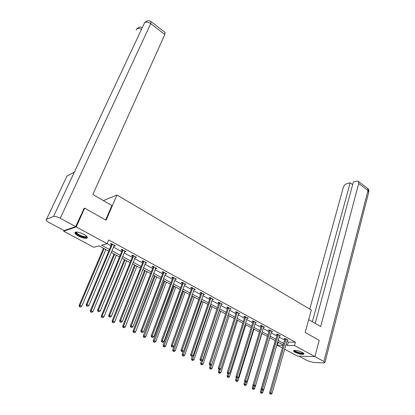 <?xml version="1.0" encoding="UTF-8"?>
<svg xmlns="http://www.w3.org/2000/svg" width="415" height="415" viewBox="0 0 415 415"><rect width="100%" height="100%" fill="white"/><g stroke="black" fill="none" stroke-linecap="round" stroke-linejoin="round"><path stroke-width="0.62" d="M83.861 234.345C86.984 236.161 87.99 237.432 86.891 238.169C84.982 238.599 82.165 237.888 78.445 236.047C75.286 234.231 74.264 232.945 75.374 232.193C77.304 231.772 80.131 232.488 83.861 234.345M302.436 352.496C303.759 353.238 304.221 353.793 303.827 354.166C301.866 354.664 298.976 354.052 295.153 352.325C293.804 351.578 293.332 351.017 293.742 350.639C295.703 350.141 298.598 350.758 302.436 352.496M103.413 200.606L116.994 195.019L311.328 310.021L305.165 332.451L319.192 340.357L314.897 356.615L297.534 356.086L284.628 349.197M282.361 347.988L277.35 345.311L283.108 345.379M278.247 342.214L277.35 345.311M108.792 251.106L99.04 245.862L93.743 247.283L63.692 231.238L76.22 226.917L107.106 243.704L101.566 245.187L109.487 249.457M64.019 230.522L63.692 231.238M286.864 341.348L288.316 342.142L295.376 342.178L108.694 239.969L107.106 243.704M107.122 243.672L111.033 245.794M113.445 247.107L121.735 251.615M124.137 252.917L132.235 257.321M134.631 258.618L142.537 262.918M144.928 264.215L152.653 268.417M155.034 269.709L162.581 273.812M164.952 275.098L172.329 279.108M174.689 280.39L181.9 284.306M184.255 285.587L191.299 289.416M193.644 290.692L200.533 294.432M202.868 295.703L209.606 299.365M211.935 300.631L218.518 304.211M220.837 305.471L227.28 308.968M229.588 310.228L235.891 313.647M238.194 314.902L244.352 318.248M246.65 319.498L252.678 322.771M254.96 324.016L260.859 327.217M263.136 328.457L268.91 331.595M271.177 332.825L276.826 335.896M279.082 337.125L284.612 340.129M287.211 340.124L288.207 340.124L285.245 338.505L284.073 338.505L284.877 338.941M279.44 335.901L280.457 335.896L277.443 334.251L276.281 334.262L277.096 334.703M271.535 331.611L272.577 331.595L269.511 329.925L268.36 329.946L269.185 330.397M263.499 327.248L264.568 327.228L261.45 325.526L260.304 325.557L261.144 326.014M255.329 322.818L256.418 322.782L253.249 321.054L252.113 321.096L252.968 321.558M247.024 318.31L248.134 318.264L244.912 316.505L243.787 316.557L244.658 317.029M238.573 313.714L239.709 313.667L236.431 311.878L235.315 311.94L236.202 312.422M229.983 309.035L231.139 308.988L227.804 307.173L226.699 307.245L227.596 307.738M221.242 304.273L222.419 304.231L219.027 302.385L217.932 302.468L218.845 302.971M212.345 299.428L213.549 299.391L210.094 297.508L209.01 297.607L209.943 298.115M203.293 294.494L204.517 294.468L201 292.549L199.931 292.663L200.881 293.177M194.08 289.473L195.325 289.452L191.751 287.502L190.687 287.626L191.657 288.155M184.696 284.363L185.972 284.353L182.325 282.361L181.282 282.501L182.268 283.035M175.146 279.16L176.442 279.155L172.733 277.132L171.701 277.282L172.707 277.827M165.419 273.858L166.742 273.864L162.965 271.799L161.949 271.965L162.971 272.525M155.511 268.458L156.865 268.474L153.016 266.373L152.015 266.555L153.052 267.12M145.421 262.96L146.801 262.98L142.879 260.843L141.894 261.04L142.952 261.616M135.14 257.357L136.545 257.388L132.551 255.209L131.581 255.422L132.66 256.008M124.661 251.651L126.093 251.687L122.02 249.467L121.071 249.695L122.171 250.297M113.98 245.83L114.504 246.116L115.443 245.877L111.293 243.61L110.359 243.859L111.479 244.471M83.814 208.501L84.686 208.159L76.22 226.917M84.686 208.159L106.084 220.225L116.994 195.019M295.376 342.178L294.448 345.503L323.866 361.486L367.96 190.563L358.726 183.472L358.461 181.428L356.781 181.07L353.367 181.962L315.203 323.389M285.925 344.637L287.382 345.425L294.448 345.503M111.905 250.764L120.231 255.256M122.643 256.553L130.772 260.942M133.174 262.238L141.116 266.518M143.507 267.81L151.262 271.996M153.654 273.283L161.228 277.37M163.609 278.652L171.011 282.646M173.382 283.927L180.613 287.828M182.979 289.105L190.049 292.917M192.404 294.188L199.314 297.913M201.659 299.179L208.418 302.826M210.753 304.086L217.361 307.65M219.691 308.905L226.149 312.391M228.473 313.641L234.791 317.055M237.1 318.3L243.283 321.635M245.587 322.875L251.63 326.138M253.923 327.373L259.842 330.568M262.124 331.798L267.914 334.921M270.191 336.15L275.856 339.205M278.123 340.43L283.668 343.418M283.243 344.901L277.692 341.913M275.42 340.694L269.75 337.644M267.468 336.42L261.673 333.302M259.385 332.073L253.461 328.888M251.163 327.653L245.104 324.395M242.801 323.155L236.612 319.83M234.299 318.585L227.97 315.182M225.646 313.932L219.172 310.451M216.843 309.201L210.223 305.642M207.884 304.382L201.114 300.745M198.764 299.48L191.844 295.76M189.484 294.489L182.403 290.682M180.037 289.411L172.79 285.515M170.415 284.239L163.002 280.255M160.621 278.973L153.031 274.891M150.64 273.604L142.869 269.428M140.472 268.137L132.52 263.862M130.113 262.571L121.969 258.192M119.556 256.895L111.215 252.408M288.316 342.142L287.382 345.425M238.713 313.341L238.589 313.724M230.195 308.563L230.029 309.061M200.86 360.614L201.457 360.9L200.86 360.614L201.062 359.447L219.898 303.282L218.804 303.37L199.973 359.395L201.062 359.447L202.556 360.163L221.32 304.314M212.656 298.909L212.459 299.49M203.646 293.991L203.443 294.572M194.469 288.985L194.262 289.571M185.132 283.896L184.919 284.483M175.628 278.709L175.41 279.3M165.948 273.428L165.72 274.025M156.087 268.049L155.858 268.65M146.044 262.571L145.805 263.172M135.814 256.989L135.57 257.596M125.387 251.303L125.138 251.91M114.763 245.504L114.504 246.116M286.013 339.325L284.84 339.325L269.522 392.808L270.699 392.927L286.044 338.941M270.471 394.001L270.99 394.25L270.471 394.001L270.699 392.927L271.996 393.555L287.413 339.688M284.84 339.325L284.872 338.505M269.522 392.808L270.004 393.949M270.99 394.25L271.996 393.555M275.29 340.622L260.314 391.859L262.737 392.59L263.541 389.83M261.995 390.11L261.232 393.031L260.781 392.984L261.746 393.275L261.232 393.031M262.737 392.59L261.746 393.275M260.781 392.984L260.314 391.859M303.412 353.124C303.028 353.881 301.155 353.736 297.799 352.688C295.381 351.78 294.282 351.023 294.494 350.426M294.852 350.405C295.029 350.971 296.071 351.609 297.97 352.304C300.491 353.129 302.182 353.347 303.049 352.973L303.116 352.906M293.804 350.597C294.209 351.282 295.485 352.019 297.633 352.807C300.704 353.808 302.8 354.094 303.905 353.653M86.761 236.41C86.792 237.567 85.137 237.608 81.797 236.55C77.335 234.703 75.52 233.199 76.355 232.032M76.656 232.037C76.464 233.214 78.228 234.548 81.931 236.036C83.908 236.711 85.324 236.903 86.17 236.617L86.553 236.202M75.188 232.286C75.712 233.795 77.932 235.31 81.859 236.835C84.312 237.671 86.066 237.909 87.114 237.556L87.363 237.411M308.693 319.612L320.691 326.574L358.726 183.472M323.866 361.486L324.888 362.71L323.71 362.902L313.444 362.477L307.806 360.868L298.94 356.127M352.636 184.685L350.151 182.797L346.815 183.669C345.15 184.276 343.978 185.526 343.309 187.419L309.746 309.087M350.151 182.797L312.365 321.744M105.628 219.971L111.889 205.518L92.861 194.49L164.833 34.497L150.728 23.66L60.263 218.238L75.639 226.595L84.152 208.372M60.263 218.238C57.301 216.749 55.055 216.163 53.514 216.49L74.306 172.22L67.043 175.965L46.48 219.338L53.488 216.5M46.48 219.338C45.593 219.966 46.485 221.045 49.152 222.575L64.128 230.584L75.639 226.595M165.025 32.401L164.833 34.497M141.499 29.294C139.487 28.329 137.899 28.215 136.737 28.957L138.854 27.39M150.982 21.59L150.728 23.66C148.321 22.031 146.303 21.673 144.674 22.581L146.77 21.02M278.221 335.076L277.059 335.087L261.346 388.881L262.513 388.99L278.257 334.692M262.285 390.074L262.814 390.328L262.285 390.074L262.513 388.99L263.831 389.628L279.648 335.45M277.059 335.087L277.09 334.251M261.346 388.881L261.824 390.027M262.814 390.328L263.831 389.628M270.305 330.76L269.148 330.781L253.026 384.881L254.182 384.99L270.341 330.376M253.964 386.085L254.499 386.339L253.964 386.085L254.182 384.99L255.526 385.634L271.752 331.144M269.148 330.781L269.185 329.93M253.026 384.881L253.498 386.038M254.499 386.339L255.526 385.634M253.088 385.037L252.206 387.994L254.644 388.731L269.776 337.66M253.892 386.225L253.119 389.166L252.668 389.125L253.643 389.415L253.119 389.166M254.644 388.731L253.643 389.415M252.668 389.125L252.206 387.994M244.783 381.359L243.963 384.062L246.411 384.798L261.927 333.437M245.659 382.251L244.866 385.239L244.419 385.198L245.4 385.494L244.866 385.239M246.411 384.798L245.4 385.494M244.419 385.198L243.963 384.062M262.254 326.372L261.108 326.403L244.565 380.82L245.711 380.913L262.29 325.983M245.493 382.023L246.043 382.282L245.493 382.023L245.711 380.913L247.081 381.572L263.727 326.766M261.108 326.403L261.144 325.531M244.565 380.82L245.037 381.982M246.043 382.282L247.081 381.572M254.068 321.91L252.932 321.952L235.959 376.685L237.095 376.773L254.11 321.521M236.877 377.889L237.437 378.158L236.877 377.889L237.095 376.773L238.485 377.443L255.567 322.315M252.932 321.952L252.968 321.065M235.959 376.685L236.426 377.852M237.437 378.158L238.485 377.443M245.742 317.371L244.617 317.423L227.197 372.478L228.323 372.556L245.784 316.977M228.11 373.687L228.675 373.957L228.11 373.687L228.323 372.556L229.739 373.235L247.267 317.791M244.617 317.423L244.658 316.515M227.197 372.478L227.659 373.65M228.675 373.957L229.739 373.235M236.332 377.629L235.58 380.067L238.039 380.804L253.949 329.152M237.307 378.148L236.472 381.245L236.031 381.209L237.017 381.504L236.472 381.245M238.039 380.804L237.017 381.504M236.031 381.209L235.58 380.067M227.773 373.708L227.052 376L229.526 376.742L245.841 324.789M228.857 373.837L227.939 377.183L227.503 377.147L228.489 377.443L227.939 377.183M229.526 376.742L228.489 377.443M227.503 377.147L227.052 376M219.12 369.558L218.378 371.866L220.863 372.608L237.598 320.359M220.303 369.319L219.255 373.049L218.824 373.018L219.815 373.318L219.255 373.049M220.863 372.608L219.815 373.318M218.824 373.018L218.378 371.866M237.276 312.754L236.156 312.817L218.285 368.193L219.4 368.261L237.318 312.36M219.187 369.407L219.763 369.682L219.187 369.407L219.4 368.261L220.837 368.956L238.827 313.185M236.156 312.817L236.202 311.888M218.285 368.193L218.741 369.376M219.763 369.682L220.837 368.956M210.322 365.309L209.549 367.659L212.049 368.401L229.215 315.851M211.614 364.712L210.426 368.842L209.995 368.816L210.996 369.117L210.426 368.842M212.049 368.401L210.996 369.117M209.995 368.816L209.549 367.659M228.66 308.06L227.555 308.132L209.207 363.836L210.312 363.893L228.707 307.665M210.104 365.05L210.69 365.33L210.104 365.05L210.312 363.893L211.78 364.598L230.242 308.501M227.555 308.132L227.602 307.183M209.207 363.836L209.663 365.024M210.69 365.33L211.78 364.598M201.4 360.9L200.57 363.374L203.085 364.126L220.692 311.271M219.312 310.529L201.436 364.567L201.01 364.541L202.017 364.842L201.436 364.567M203.085 364.126L202.017 364.842M201.01 364.541L200.57 363.374M219.898 303.282L219.945 302.883M218.804 303.37L218.85 302.395M199.973 359.395L200.424 360.594M201.457 360.9L202.556 360.163M192.41 356.153L191.434 359.017L193.961 359.769L212.024 306.607M210.618 305.855L192.285 360.21L191.865 360.189L192.876 360.49L192.285 360.21M193.961 359.769L192.876 360.49M191.865 360.189L191.434 359.017M210.981 298.421L209.897 298.52L190.568 354.882L191.642 354.918L211.028 298.017M191.445 356.101L192.052 356.392L191.445 356.101L191.642 354.918L193.167 355.65L212.62 298.888M209.897 298.52L209.949 297.524M190.568 354.882L191.014 356.08M192.052 356.392L193.167 355.65M183.29 351.256L182.133 354.581L183.165 354.618L184.67 355.339L203.205 301.866M201.773 301.098L182.979 355.78L182.564 355.764L183.58 356.065L182.979 355.78M184.67 355.339L183.58 356.065M182.564 355.764L182.133 354.581M201.903 293.478L200.829 293.587L180.987 350.281L182.05 350.307L201.955 293.068M181.853 351.5L182.476 351.796L181.853 351.5L182.05 350.307L183.601 351.049L203.573 293.95M200.829 293.587L200.886 292.565M180.987 350.281L181.428 351.489M182.476 351.796L183.601 351.049M191.938 295.812L172.661 350.068L173.688 350.094L175.218 350.825L194.23 297.041M192.778 296.258L173.496 351.266L173.086 351.256L174.108 351.557L173.496 351.266M175.218 350.825L174.108 351.557M173.086 351.256L172.661 350.068M192.664 288.441L191.606 288.56L171.234 345.591L172.282 345.607L192.716 288.031M172.09 346.815L172.723 347.122L172.09 346.815L172.282 345.607L173.859 346.369L194.365 288.928M191.606 288.56L191.663 287.512M171.234 345.591L171.67 346.81M172.723 347.122L173.859 346.369M182.802 290.899L163.022 345.472L164.029 345.488L165.59 346.229L185.1 292.134M183.622 291.34L163.847 346.67L163.443 346.665L164.47 346.971L163.847 346.67M165.59 346.229L164.47 346.971M163.443 346.665L163.022 345.472M183.259 283.31L182.211 283.45L161.295 340.819L162.327 340.824L183.311 282.9M162.141 342.048L162.784 342.354L162.141 342.048L162.327 340.824L163.935 341.597L184.991 283.813M182.211 283.45L182.278 282.371M161.295 340.819L161.726 342.043M162.784 342.354L163.935 341.597M173.501 285.899L153.202 340.793L154.198 340.793L155.786 341.55L175.804 287.139M174.3 286.329L154.017 341.991L153.617 341.991L154.655 342.297L154.017 341.991M155.786 341.55L154.655 342.297M153.617 341.991L153.202 340.793M173.683 278.092L172.65 278.242L151.169 335.958L152.186 335.948L173.74 277.677M152.004 337.182L152.658 337.499L152.004 337.182L152.186 335.948L153.825 336.736L175.446 278.61M172.65 278.242L172.718 277.132M151.169 335.958L151.594 337.188M152.658 337.499L153.825 336.736M164.034 280.81L143.206 336.026L144.181 336.015L145.8 336.788L166.348 282.05M164.817 281.23L144.005 337.229L143.616 337.229L144.653 337.535L144.005 337.229M145.8 336.788L144.653 337.535M143.616 337.229L143.206 336.026M163.93 272.774L162.908 272.94L140.851 330.999L141.852 330.978L163.987 272.359M141.671 332.228L142.34 332.55L141.671 332.228L141.852 330.978L143.523 331.782L165.725 273.309M162.908 272.94L162.986 271.809M140.851 330.999L141.271 332.239M142.34 332.55L143.523 331.782M154.396 275.627L133.018 331.165L133.983 331.144L135.627 331.933L156.72 276.872M155.158 276.037L133.983 331.144L133.806 332.374L133.423 332.379L134.47 332.685L133.806 332.374M135.627 331.933L134.47 332.685M133.423 332.379L133.018 331.165M153.996 267.359L152.99 267.54L130.336 325.946L131.322 325.915L154.058 266.938M131.145 327.181L131.825 327.508L131.145 327.181L131.322 325.915L133.023 326.73L155.827 267.908M152.99 267.54L153.068 266.404M130.336 325.946L130.751 327.191M131.825 327.508L133.023 326.73M144.586 270.352L122.643 326.221L123.587 326.185L125.268 326.989L146.915 271.602M145.328 270.751L123.587 326.185L123.416 327.425L123.042 327.44L124.09 327.746L123.416 327.425M125.268 326.989L124.09 327.746M123.042 327.44L122.643 326.221M143.875 261.844L142.89 262.041L119.613 320.8L120.578 320.748L143.938 261.419M120.407 322.03L121.102 322.367L120.407 322.03L120.578 320.748L122.316 321.584L145.743 262.404M142.89 262.041L142.973 260.895M119.613 320.8L120.023 322.05M121.102 322.367L122.316 321.584M134.595 264.978L112.066 321.179L112.994 321.132L114.706 321.947L136.929 266.233M135.316 265.367L112.994 321.132L112.828 322.388L112.46 322.403L113.513 322.714L112.828 322.388M114.706 321.947L113.513 322.714M112.46 322.403L112.066 321.179M133.563 256.226L132.593 256.434L108.683 315.545L109.627 315.483L133.63 255.796M109.461 316.78L110.172 317.122L109.461 316.78L109.627 315.483L111.396 316.334L135.472 256.802M132.593 256.434L132.681 255.282M108.683 315.545L109.083 316.806M110.172 317.122L111.396 316.334M124.417 259.51L101.291 316.038L102.194 315.976L103.942 316.811L126.762 260.77M125.112 259.883L102.194 315.976L102.038 317.247L101.675 317.273L102.733 317.579L102.038 317.247M103.942 316.811L102.733 317.579M101.675 317.273L101.291 316.038M123.058 250.494L122.103 250.722L97.535 310.192L98.464 310.114L123.125 250.069M98.298 311.426L99.024 311.774L98.298 311.426L98.464 310.114L100.264 310.98L124.998 251.091M122.103 250.722L122.197 249.56M97.535 310.192L97.93 311.458M99.024 311.774L100.264 310.98M114.052 253.933L90.304 310.799L91.191 310.726L92.965 311.572L116.402 255.199M114.722 254.296L91.191 310.726L91.035 312.013L90.683 312.038L91.746 312.35L91.035 312.013M92.965 311.572L91.746 312.35M90.683 312.038L90.304 310.799M112.346 244.658L111.412 244.902L86.164 304.729L87.072 304.636L112.413 244.222M86.911 305.969L87.653 306.322L86.911 305.969L87.072 304.636L88.909 305.523L114.327 245.265M111.412 244.902L111.505 243.73M86.164 304.729L86.553 306.005M87.653 306.322L88.909 305.523M103.485 248.253L79.099 305.461L79.965 305.367L81.781 306.234L105.846 249.524M104.139 248.606L79.965 305.367L79.82 306.669L79.472 306.706L80.541 307.017L79.82 306.669M81.781 306.234L80.541 307.017M79.472 306.706L79.099 305.461M286.044 339.055L284.877 339.055M324.971 362.394L368.681 192.404L367.674 188.524L367.296 188.234M144.026 23.966L74.306 172.22M142.298 27.598C140.234 26.7 138.377 27.151 136.737 28.957L136.13 30.238M278.257 334.806L277.096 334.817M270.341 330.49L269.19 330.511M262.29 326.102L261.149 326.128M254.11 321.635L252.974 321.677M245.784 317.096L244.658 317.148M237.318 312.479L236.202 312.542M228.707 307.78L227.596 307.857M219.945 303.002L218.845 303.09M211.028 298.141L209.943 298.235M201.949 293.192L200.881 293.301M192.716 288.155L191.652 288.275M183.311 283.025L182.263 283.16M173.735 277.801L172.702 277.951M163.987 272.484L162.965 272.65M154.053 267.068L153.047 267.244M143.932 261.549L142.947 261.746M133.625 255.925L132.655 256.138M123.12 250.193L122.166 250.421M112.413 244.357L111.474 244.601M86.413 236.073L86.17 236.617M358.461 181.428L367.674 188.524C368.38 188.628 368.764 189.743 368.831 191.875M53.514 216.49L144.674 22.581C146.77 20.48 148.938 20.195 151.174 21.73L165.222 32.557"/></g></svg>
